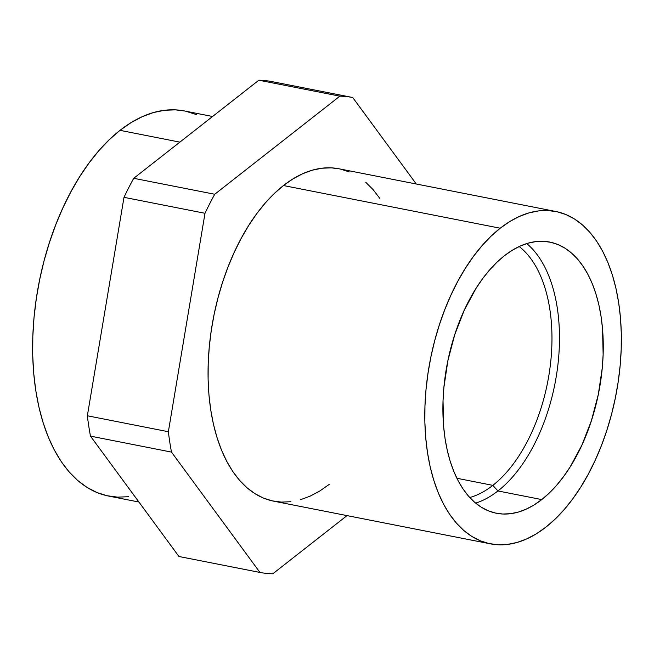 <?xml version="1.0" encoding="UTF-8"?>
<svg xmlns="http://www.w3.org/2000/svg" width="654" height="654" viewBox="0 0 654 654"><rect width="100%" height="100%" fill="white"/><g stroke="black" fill="none" stroke-linecap="round" stroke-linejoin="round"><path stroke-width="0.98" d="M555.802 211.479L339.058 168.797A169.37 94.462 101.1 0 0 283.468 185.54L500.212 228.221A169.37 94.462 -78.9 0 1 555.802 211.479A169.37 94.462 -78.9 0 1 621.235 348.108A169.37 94.462 -78.9 0 1 545.951 527.099L536.468 533.729L526.862 538.847L517.216 542.419L507.627 544.406L498.184 544.782L488.988 543.548L480.11 540.719L471.657 536.321L463.694 530.394L456.304 522.996L449.551 514.191L443.51 504.079L438.237 492.748L433.782 480.314L430.185 466.882L427.487 452.601L425.705 437.591L424.863 422.002L424.961 405.995L426.007 389.702L427.994 373.303L430.888 356.945L434.673 340.783L439.316 324.981L444.761 309.677L450.958 295.036L457.849 281.187L465.37 268.271L473.447 256.409L482.006 245.708L490.95 236.282L500.212 228.221L509.695 221.592L519.301 216.474L528.947 212.902L538.536 210.915L547.978 210.539L557.175 211.773L566.045 214.602L574.506 219L582.469 224.927L589.859 232.325L596.611 241.122L602.645 251.234L607.918 262.565L612.381 275.007L615.97 288.43L618.676 302.72L620.458 317.73L621.3 333.311L621.194 349.326L620.147 365.611L618.169 382.018L615.267 398.376L611.482 414.538L606.847 430.34L601.402 445.636L595.205 460.277L588.314 474.125L580.793 487.05L572.716 498.912L564.157 509.605L555.205 519.039L545.951 527.099A169.37 94.462 -78.9 0 1 490.353 543.834A169.37 94.462 -78.9 0 1 424.92 407.213A169.37 94.462 -78.9 0 1 500.212 228.221L283.468 185.54L274.206 193.6L265.254 203.026L256.703 213.727L248.626 225.589L241.105 238.506L234.214 252.354L228.009 266.995L222.564 282.299L217.929 298.101L214.144 314.263L211.25 330.622L209.264 347.021L208.217 363.305L208.111 379.32L208.953 394.91L210.735 409.911L213.441 424.201L217.038 437.632L221.493 450.066L226.766 461.397L232.808 471.509L239.552 480.314L246.942 487.712L254.905 493.639L263.366 498.037L272.236 500.866L281.441 502.1L290.875 501.716M541.741 499.582A138.182 77.074 -78.9 0 1 496.378 513.243A138.182 77.074 -78.9 0 1 442.995 401.769A138.182 77.074 -78.9 0 1 504.422 255.739A138.182 77.074 -78.9 0 1 549.777 242.078A138.182 77.074 -78.9 0 1 603.168 353.544A138.182 77.074 -78.9 0 1 541.741 499.582L497.947 490.958L541.741 499.582L549.295 493.002L556.595 485.317L563.576 476.586L570.165 466.907L581.921 445.072L591.42 420.636L598.296 394.558L602.277 367.834L603.135 354.542L602.53 328.766L601.075 316.52L598.868 304.862L595.933 293.908L592.303 283.762L587.995 274.517L583.074 266.26L577.564 259.082L571.531 253.049L565.04 248.209L558.14 244.621L550.897 242.315L543.392 241.31L535.691 241.62L527.868 243.239L519.995 246.149L512.156 250.327L504.422 255.739L496.868 262.311L489.568 270.004L482.587 278.735L475.998 288.414L464.234 310.249L454.734 334.676L447.867 360.755L443.886 387.487L443.028 400.771L443.633 426.555L445.088 438.801L447.287 450.459L450.222 461.413L453.86 471.559L458.16 480.804L463.089 489.053L468.599 496.231L474.624 502.272L481.123 507.103L488.023 510.692L495.266 513.006L502.771 514.011L510.472 513.701L518.295 512.082L526.159 509.172L533.999 504.986L541.741 499.582M475.63 503.122A138.182 77.074 101.1 0 0 497.947 490.958A138.182 77.074 -78.9 0 1 475.63 503.122M469.752 497.522A132.811 74.074 101.1 0 0 492.846 485.358L497.947 490.958L492.846 485.358A132.811 74.074 -78.9 0 1 469.752 497.522M456.876 478.27L492.846 485.358L456.876 478.27M171.479 452.094A241.955 134.953 -78.9 0 1 168.364 431.73L205.004 213.286A241.955 134.953 -78.9 0 1 214.733 194.254L339.859 96.163A241.955 134.953 -78.9 0 1 352.702 97.503L416.296 184.011L352.702 97.503L271.696 81.554A241.955 134.953 101.1 0 0 258.853 80.213L339.859 96.163A241.955 134.953 -78.9 0 1 352.702 97.503L271.696 81.554A241.955 134.953 101.1 0 0 258.853 80.213L133.727 178.305A241.955 134.953 101.1 0 0 123.998 197.328L205.004 213.286A241.955 134.953 -78.9 0 1 214.733 194.254L133.727 178.305A241.955 134.953 101.1 0 0 123.998 197.328L87.358 415.772A241.955 134.953 101.1 0 0 90.473 436.136L171.479 452.094A241.955 134.953 -78.9 0 1 168.364 431.73L87.358 415.772A241.955 134.953 101.1 0 0 90.473 436.136L178.959 556.497L259.965 572.446L171.479 452.094L90.473 436.136L178.959 556.497L259.965 572.446L171.479 452.094M347.021 515.614L272.808 573.787A241.955 134.953 -78.9 0 1 259.965 572.446A241.955 134.953 -78.9 0 0 272.808 573.787L347.021 515.614M300.464 499.738L310.11 496.165L319.724 491.04L329.199 484.418M379.86 198.44L373.115 189.644L365.725 182.245M349.301 171.92L340.432 169.084M339.115 168.806L331.226 167.857L321.793 168.233L312.203 170.22L302.557 173.784L292.943 178.91L283.468 185.54A169.37 94.462 101.1 0 0 208.176 364.531A169.37 94.462 101.1 0 0 273.609 501.152L490.353 543.834M519.178 246.525A132.811 74.074 -78.9 0 1 550.619 362.733A132.811 74.074 -78.9 0 1 492.846 485.358A132.811 74.074 101.1 0 0 550.619 362.733A132.811 74.074 101.1 0 0 519.178 246.525M526.74 243.574A138.182 77.074 -78.9 0 1 557.903 364.834A138.182 77.074 -78.9 0 1 497.947 490.958A138.182 77.074 101.1 0 0 557.903 364.834A138.182 77.074 101.1 0 0 526.74 243.574M168.364 431.73L205.004 213.286L123.998 197.328L87.358 415.772L168.364 431.73M214.733 194.254L339.859 96.163L258.853 80.213L133.727 178.305L214.733 194.254M212.575 116.494L184.428 110.951A196.257 109.463 101.1 0 0 120.009 130.342L179.866 142.131L120.009 130.342A196.257 109.463 101.1 0 0 32.774 337.75A196.257 109.463 101.1 0 0 108.589 496.059L138.918 502.027M184.493 110.959L175.362 109.856L164.416 110.289L153.306 112.594L142.131 116.731L130.996 122.666L120.009 130.342L109.283 139.686L98.909 150.608L89.001 163.001L79.641 176.752L70.926 191.72L62.939 207.768L55.754 224.731L49.451 242.462L44.071 260.774L39.69 279.495L36.33 298.453L34.033 317.46L32.823 336.328L32.7 354.885L33.681 372.943L35.741 390.34L38.872 406.894L43.041 422.451L48.2 436.864L54.315 449.993L61.312 461.708L69.128 471.902L77.695 480.477L86.925 487.344L96.718 492.446L107.003 495.724L117.663 497.146L128.601 496.713M196.298 114.564L186.022 111.286"/></g></svg>
